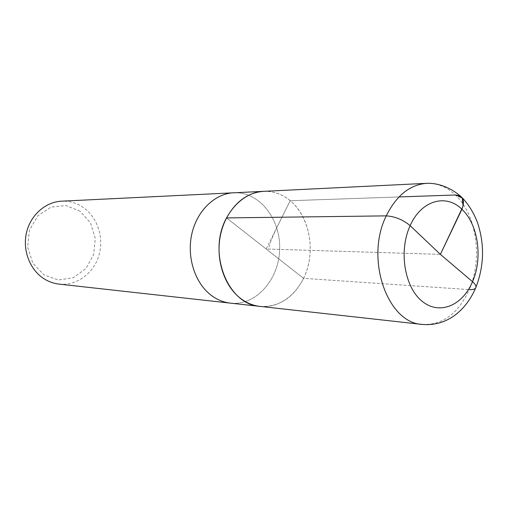 <?xml version="1.0" encoding="UTF-8"?>
<svg xmlns="http://www.w3.org/2000/svg" width="508" height="508" viewBox="0 0 508 508"><rect width="100%" height="100%" fill="white"/><g stroke="black" fill="none" stroke-linecap="round" stroke-linejoin="round"><path stroke-width="0.38" stroke-dasharray="2.54 1.91" d="M80.099 211.201L65.996 205.511L50.863 207.137L37.744 215.944L29.4 230.276L27.642 247.206L32.855 263.182L43.885 274.885L58.369 280.01L73.336 277.711L85.877 268.624L93.662 254.616L95.301 238.379L90.5 222.936L80.099 211.201M59.049 284.105C76.276 286.029 93.123 273.863 98.66 256.299C104.28 238.76 98.044 218.059 83.795 207.835C77.089 203.098 69.698 200.876 61.608 201.174M233.763 192.761C259.34 191.421 280.822 219.062 279.648 249.415C278.949 279.781 255.803 306.045 230.353 303.13C255.803 306.045 278.949 279.781 279.648 249.415C280.822 219.062 259.34 191.421 233.763 192.761M261.677 306.565C282.289 307.861 301.714 290.411 307.962 266.446C314.293 242.5 306.991 214.713 290.233 200.692C282.74 194.501 274.409 191.357 265.24 191.262M259.988 306.381C278.873 307.308 293.395 297.961 303.568 278.346L469.252 289.611L303.568 278.346C316.236 252.978 310.236 216.897 290.214 200.724C282.219 194.132 273.329 191.002 263.544 191.345M303.568 278.346L226.549 217.919L303.568 278.346M475.901 287.344L475.647 287.96C474.739 289.262 472.611 289.814 469.252 289.611C482.86 258.61 476.695 214.865 455.327 194.983C446.786 186.881 437.223 182.994 426.637 183.337M398.97 196.945L290.214 200.724L266.16 248.996L440.379 254.375L268.408 249.066C271.596 236.055 282.143 217.316 290.214 200.724L455.327 194.983M422.281 324.434C442.678 325.234 458.337 313.626 469.252 289.611"/><path stroke-width="0.76" d="M265.24 191.262L61.608 201.174C45.58 201.892 30.639 214.941 26.524 232.493C22.346 250.019 29.705 269.481 43.637 278.517C48.425 281.623 53.562 283.483 59.049 284.105L230.353 303.13C223.844 302.387 217.735 299.987 212.026 295.916C195.415 284.074 186.601 258.007 191.706 234.493C196.742 210.947 214.757 193.58 233.763 192.761C214.757 193.58 196.742 210.947 191.706 234.493C186.601 258.007 195.415 284.074 212.026 295.916C217.735 299.987 223.844 302.387 230.353 303.13L261.677 306.565M263.55 191.306C244.145 192.138 225.698 210.249 220.529 234.842C215.284 259.404 224.301 286.62 241.275 298.939C247.11 303.168 253.346 305.664 259.994 306.419M398.97 196.945L455.79 194.977L462.293 198.05L463.074 206.254L440.379 254.375L410.14 225.666C402.92 219.685 394.957 216.414 386.264 215.868L226.549 217.919L386.264 215.868C394.957 216.414 402.92 219.685 410.14 225.666L440.379 254.375L472.529 281.699L440.379 254.375L461.918 209.302C446.138 193.383 421.183 200.317 410.14 225.666C398.602 250.584 404.368 286.722 421.786 300.984C439.045 315.627 462.534 305.822 472.529 281.699C475.482 284.283 476.523 286.372 475.647 287.96C476.523 286.372 475.482 284.283 472.529 281.699C482.962 257.975 478.18 224.269 461.918 209.302C465.265 200.381 463.061 195.605 455.327 194.983M469.252 289.611C472.611 289.814 474.739 289.262 475.647 287.96C471.272 298.164 465.182 306.61 457.378 313.303C447.027 321.799 435.324 325.514 422.281 324.434C387.401 323.12 364.782 258.636 386.264 215.868C396.386 195.529 409.842 184.683 426.637 183.337C440.988 182.696 455.746 190.443 464.077 199.777C469.76 206.375 474.243 214.001 477.514 222.656C484.695 244.386 484.156 265.944 475.901 287.344M426.637 183.337L263.544 191.345C248.044 192.551 235.712 201.409 226.549 217.919C207.131 252.514 227.794 304.768 259.988 306.381L422.281 324.434"/></g></svg>
